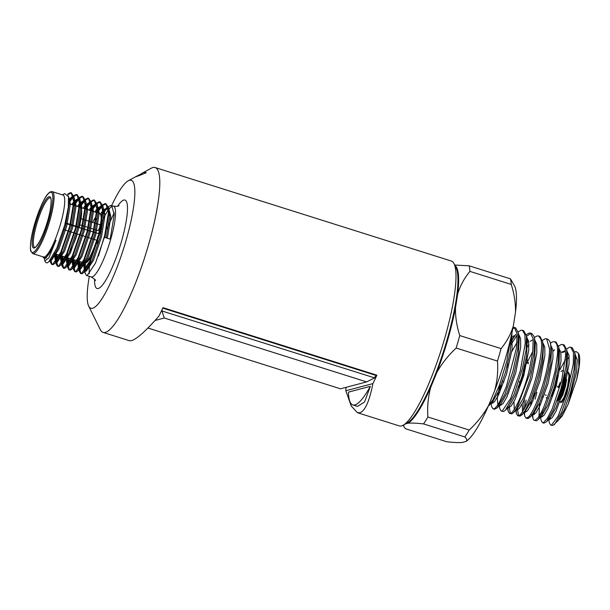 <?xml version="1.0" encoding="UTF-8"?>
<svg xmlns="http://www.w3.org/2000/svg" width="610" height="610" viewBox="0 0 610 610"><rect width="100%" height="100%" fill="white"/><g stroke="black" fill="none" stroke-linecap="round" stroke-linejoin="round"><path stroke-width="0.91" d="M135.908 176.656L140.681 174.193A78.865 15.608 -72.5 0 1 142.275 173.118A78.865 15.608 -72.5 0 1 146.248 172.721C135.046 177.335 133.186 177.83 140.681 174.193L140.819 174.704L139.21 175.596M89.312 276.322A67.115 13.283 -72.5 0 0 88.694 306.136A67.115 13.283 -72.5 0 0 126.117 240.271A67.115 13.283 -72.5 0 0 128.268 180.774A67.115 13.283 -72.5 0 0 111.66 205.54L114.23 214.545L110.174 239.15L104.92 237.496L108.976 212.882L108.649 207.713L109.686 216.253L106.231 237.908M142.275 173.118L151.303 168.192A86.445 17.103 107.5 0 1 152.897 167.529A86.445 17.103 107.5 0 1 155.131 167.529A86.445 17.103 107.5 0 1 148.527 244.831A86.445 17.103 107.5 0 1 105.309 332.404A86.445 17.103 107.5 0 1 103.082 332.404A86.445 17.103 107.5 0 1 100.322 329.667L88.694 306.136M79.941 234.812L74.702 233.119M74.168 232.951L68.922 231.266M68.396 231.091L63.47 229.512M569.748 375.813L567.62 390.08L561.932 402.447L564.662 397.552L568.162 386.526L569.603 376.057L569.435 374.136L568.291 372.184M518.881 386.199L521.1 382.073L523.906 372.908L525.004 364.559M506.765 367.822A12.993 2.57 -72.5 0 0 507.81 363.735M528.329 363.796L527.299 362.05L528.458 362.416M551.348 396.332L553.483 392.299L556.289 383.126L557.387 374.929M566.568 379.588L565.539 386.046L562.733 395.219L560.201 399.573A12.993 2.57 107.5 0 1 559.866 399.573L559.279 399.39M559.469 398.864L561.574 394.853L564.38 385.688L565.485 377.521M526.613 363.263L524.996 365.321M545.142 394.929L546.324 395.196M557.387 386.862L557.609 386.237M553.422 415.967L553.666 414.8M549.572 417.53A40.001 7.915 -72.5 0 0 549.595 419.634M566.614 348.943L569.58 347.212L570.83 347.288L573.469 352.504L573.324 363.705L566.995 393.046L558.074 416.233L551.577 425.002L550.746 425.056L551.783 425.345A40.001 7.915 -72.5 0 0 552.767 425.338A40.001 7.915 -72.5 0 0 553.636 424.957A40.001 7.915 -72.5 0 0 554.78 424.095L561.703 412.009L569.054 391.414L574.101 369.187L574.872 352.809L575.626 357.879L574.986 372.435L570.579 392.024L564.197 410.042L558.28 420.42L553.567 424.865M578.433 353.243L578.951 354.379A36.714 7.267 107.5 0 1 576.618 379.572L578.898 366.885L578.433 353.243L576.008 351.535L574.727 352M550.746 425.056L549.473 423.073L548.596 419.1M549.213 419.528L549.282 418.018M558.546 346.091L561.49 344.375L564.181 344.955L566.804 349.987L566.027 366.526L560.91 388.974L553.476 409.737L546.522 421.815L543.967 423.149L542.504 422.745L541.192 420.61M542.58 414.914L542.847 412.505M562.755 344.452L565.02 347.738L565.645 355.394L561.589 380.731L552.302 408.677L547.338 418.384L543.342 422.684L542.504 422.738M554.673 341.615L556.106 342.118L558.737 347.151L557.959 363.781L552.812 386.374L545.325 407.289L538.317 419.482L536.571 420.778L533.803 420.168L532.972 418.407L532.713 414.396M534.185 414.632L534.314 412.65M550.472 343.239L552.332 341.92L554.673 341.623L556.564 343.75C557.456 345.954 557.776 349.461 557.517 354.257L555.13 371.002L550.113 390.08L543.807 407.022C541.627 411.918 539.644 415.54 537.852 417.888L535.107 420.366L533.803 420.168M535.13 399.169L536.907 392.314M527.017 418.262L528.336 418.46L531.096 415.974C532.896 413.611 534.894 409.966 537.09 405.048L543.434 388.006L548.474 368.829L550.883 351.993L550.67 344.353L549.923 341.425L548.032 339.29L546.598 338.786L549.541 348.783C549.9 368.402 535.267 412.055 528.153 417.217L526.026 418.109L524.714 416.058L524.447 412.596M524.821 407.724L526.14 400.015M517.669 410.042L518.591 415.753M517.783 415.791L520.101 416.142L525.423 411.102L531.554 400.358L538.157 381.761L542.702 361.577L543.373 346.617L542.61 341.547L539.957 336.453L538.523 335.95L540.681 338.802C544.966 349.225 533.155 394.517 523.693 409.767C521.664 413.252 519.979 415.242 518.645 415.738L517.783 415.791L516.464 413.733L516.19 410.271M542.397 340.395L545.325 338.71L546.598 338.786M509.411 407.739L510.356 413.435M509.548 413.473L511.866 413.832L513.666 412.49L516.952 407.831L530.105 372.885L534.116 353.121L534.551 338.741L534.047 336.484L531.874 333.617L530.448 333.113L533.201 338.855L532.728 352.267L529.083 370.827C523.784 392.146 514.535 412.451 510.41 413.42L509.548 413.473L508.206 411.399L507.939 407.945M527.49 346.747L528.923 344.375M534.329 337.543L537.242 335.874L538.523 335.95M501.306 411.163L503.631 411.514L505.454 410.164L513.925 394.7L522.419 368.692L526.095 350.033L526.483 335.927L523.746 330.765M518.187 331.848L521.077 330.208L522.374 330.277L524.836 334.25L525.263 343.247L520.299 370.872L510.692 398.383L502.175 411.102L501.306 411.155L499.956 409.066L499.224 405.741M526.255 334.692L529.16 333.037L530.448 333.113M530.593 333.54L526.544 336.316M517.227 334.89L511.188 344.345M493.177 399.314L492.895 403.134M494.527 409.249L497.234 407.831L504.95 394.205L512.774 371.856L517.776 349.103L518.424 333.121L515.725 327.951L514.291 327.448L517.135 333.792L516.395 348.272L506.3 386.809L499.727 401.609C497.31 405.917 495.389 408.303 493.94 408.784L493.063 408.845L491.706 406.725L490.905 403.096M491.424 403.256L491.454 402.264M510.135 343.133L515.854 334.31M514.97 327.822L512.827 328.538M570.83 347.288L572.256 347.791L574.872 352.809M521.382 415.311C528.55 410.111 543.258 366.229 542.908 346.503L542.61 341.547M513.056 327.356L514.291 327.448M488.274 406.207L492.987 399.664L499.598 384.788L506.788 361.219L510.494 339.282M511.866 333.197L512.103 349.484L506.452 374.357L498.156 395.768L494.435 401.731L491.721 403.393L491.058 402.867M510.44 339.976L511.378 338.672M512.69 337.048L514.07 335.622M518.584 334.181L520.589 338.55L520.688 347.418L515.686 373.084L506.956 396.919L502.899 403.751L499.88 405.68M499.483 393.053L501.229 385.009M526.651 337.01L528.649 341.341L528.756 350.132L523.807 375.608L515.145 399.275L511.127 406.069L508.115 407.999M530.258 341.28L533.277 339.549M534.711 339.839L536.708 344.124L536.823 352.847L531.92 378.131L523.334 401.639L519.346 408.395L516.38 410.324M526.758 363.499L527.025 362.904M527.825 361.112L532.835 351.444M542.778 342.675L544.768 346.922L544.89 355.577L540.033 380.678L531.516 404.018L527.558 410.721L524.692 412.657L523.227 412.253M523.464 410.164L524.409 399.344M550.845 345.504L552.828 349.705L552.957 358.299L548.138 383.233L539.69 406.412L535.763 413.069L532.919 414.975L531.462 414.564M532.728 401.411L534.619 393.252M553.026 351.36L554.551 349.759M558.913 348.333L560.887 352.496L561.025 361.021L556.259 385.764L547.871 408.784L543.975 415.395L541.161 417.286L540.559 417.118M562.641 352.588L565.539 350.895M566.98 351.162L568.947 355.279L569.092 363.735L564.372 388.288L556.061 411.148L552.202 417.705L549.412 419.604L548.924 419.291M567.826 358.794L569.16 357.079M575.009 353.968L577.228 359.847L576.519 372.199L568.223 404.049L576.618 379.572M511.218 336.148L510.265 351.756L505.515 372.252L498.789 390.964L492.56 401.784L491.019 402.928M518.683 336.011L519.179 338.192L518.492 353.457L513.833 374.082L507.07 393.099L500.772 404.117L497.234 407.831M497.836 404.758L497.318 397.567L499.964 383.804M511.805 351.528L517.067 342.362M526.483 335.927L527.246 341.005L526.56 356.171L521.939 376.644L515.229 395.524L508.992 406.443L505.454 410.164M527.391 342.263L528.588 340.998M534.551 338.741L535.305 343.811L534.634 358.871L530.052 379.199L523.395 397.933L517.204 408.769L513.666 412.49M514.306 409.356L513.894 401.716M522.534 411.651L522.168 403.919M550.67 344.353L551.432 349.423L550.777 364.269L546.27 384.3L539.728 402.752L533.643 413.42L530.105 417.141M530.441 406.123L531.257 401.045M558.737 347.151L559.5 352.229L558.844 366.976L554.376 386.862L547.887 405.185L541.855 415.761L538.31 419.482M538.996 416.256L539.575 403.103M560.872 352.405L565.516 350.636M566.804 349.98L567.567 355.058L566.911 369.713L562.473 389.462L556.038 407.625L550.06 418.094L548.542 419.177M559.766 369.927L565.379 359.755M557.372 421.373L562.29 415.921L568.223 404.049M564.784 383.751A16.081 3.18 -72.5 0 0 561.688 394.571M557.288 400.122L559.454 395.905L562.961 384.887L564.395 375.302M563.724 371.063L562.595 370.514L561.032 371.49M558.508 369.096L559.042 369.263M546.301 397.522L546.712 398.231L547.46 397.903M519.499 381.57L519.346 382.188M518.569 386.435L518.5 387.281M527.254 360.975L526.117 358.871M558.234 387.48L560.11 382.546M568.024 372.169L569.023 375.874L567.582 386.344L564.082 397.369L560.59 402.615M560.605 397.026L562.199 390.941L561.131 395.898M560.178 401.899L559.797 399.832L560.201 399.573M557.311 400.983L560.033 396.088L563.533 385.07L564.868 373.023M542.42 396.736L543.434 396.607M527.459 359.854L526.361 358.993M558.806 387.663L559.141 386.709M454.702 265.037L469.174 265.823A92.163 18.239 -72.5 0 1 469.921 271.389L511.233 284.428A92.163 18.239 -72.5 0 0 510.494 278.869L514.619 286.075A83.341 16.493 107.5 0 1 515.503 312.221L513.315 326.014A83.341 16.493 107.5 0 1 494.634 390.751L488.557 405.574A83.341 16.493 107.5 0 1 466.002 441.442L462.113 442.471C458.491 442.738 453.375 442.502 446.756 441.747L405.437 428.7L403.843 426.619L403.667 424.941M464.858 436.951L423.546 423.912A92.163 18.239 -72.5 0 0 427.892 416.996L469.204 430.042A92.163 18.239 -72.5 0 1 464.858 436.951C466.879 438.925 467.26 440.42 466.002 441.442M497.478 361.074L456.158 348.035A92.163 18.239 -72.5 0 0 459.757 335.561L501.077 348.6A92.163 18.239 -72.5 0 1 497.478 361.074C498.202 371.208 497.257 381.097 494.634 390.751M469.174 265.823L510.494 278.869M454.633 308.713A80.413 15.913 107.5 0 1 429.356 388.776M454.968 265.579A83.341 16.493 107.5 0 1 457.675 293.967L455.495 307.76A83.341 16.493 107.5 0 1 436.813 372.496L430.736 387.319A83.341 16.493 107.5 0 1 408.182 423.188L405.642 423.858M511.233 284.428C514.268 293.951 515.686 303.216 515.503 312.221M469.921 271.389C464.279 278.221 460.199 285.747 457.675 293.967M513.315 326.014C510.783 334.265 506.704 341.791 501.077 348.6M456.158 348.035C448.205 355.485 441.754 363.636 436.813 372.496M455.495 307.76C455.296 316.689 456.715 325.961 459.757 335.561M488.557 405.574C483.593 414.464 477.142 422.623 469.204 430.042M423.546 423.912C416.904 423.149 411.788 422.913 408.182 423.188M430.736 387.319C428.113 396.889 427.168 406.786 427.892 416.996M370.354 386.336L364.544 402.028L357.468 406.382L352.809 404.91A80.413 15.913 -72.5 0 0 370.354 386.336L348.455 392.131A80.413 15.913 -72.5 0 0 352.809 404.91M80.474 234.98L85.713 236.672M86.246 236.84L91.485 238.533M92.011 238.701L96.708 240.218A25.872 5.116 107.5 0 1 84.18 262.91L83.067 262.567M96.708 240.218L97.76 240.653M65.3 222.848L70.211 224.366M70.737 224.533L75.998 226.165M76.532 226.325L79.201 227.156A25.978 5.139 107.5 0 0 81.626 213.469A25.978 5.139 107.5 0 0 80.268 207.301A25.978 5.139 107.5 0 1 80.268 207.301L79.895 207.186M97.226 212.76L99.758 213.576A25.872 5.116 107.5 0 1 101.107 219.707A25.872 5.116 107.5 0 1 98.728 233.226L99.155 233.363M95.732 223.382L99.796 224.671A3.096 0.61 107.5 0 1 99.834 226.318A3.096 0.61 107.5 0 1 97.935 230.565L94.443 229.467M93.33 231.701A3.096 0.61 107.5 0 1 93.025 231.869L88.015 230.29M97.066 240.34A3.675 0.724 107.5 0 1 98.904 234.339M454.076 263.772L456.12 267.912A83.044 16.432 107.5 0 1 444.141 349.423A83.044 16.432 107.5 0 1 407.152 423.035L403.096 425.246A86.445 17.103 -72.5 0 0 441.609 348.623A86.445 17.103 -72.5 0 0 454.076 263.772A86.445 17.103 -72.5 0 0 451.316 261.034L155.131 167.529M357.414 412.695L351.238 406.001L345.832 390.758L372.901 383.598C369.408 401.288 365.054 411.003 359.839 412.757L357.414 412.695L399.268 425.902A86.445 17.103 -72.5 0 0 401.502 425.902A86.445 17.103 -72.5 0 0 403.096 425.246M372.901 383.598A86.445 17.103 -72.5 0 0 376.888 375.188L162.954 307.654A86.445 17.103 -72.5 0 1 158.958 316.064C146.08 330.78 136.922 338.985 131.501 340.67L129.472 340.731L103.082 332.404M346.053 387.35A86.445 17.103 -72.5 0 0 345.832 390.758M52.292 191.662L62.99 195.04A32.475 6.428 107.5 0 1 60.512 224.076A32.475 6.428 107.5 0 1 43.44 256.978L32.742 253.6A32.475 6.428 107.5 0 0 49.814 220.698A32.475 6.428 107.5 0 0 52.292 191.662C46.878 190.549 39.963 206.698 34.541 224.251C32.422 231.655 31.095 238.075 30.569 243.504C30.347 248.514 30.431 251.068 30.82 251.167L32.742 253.6M47.336 262.773A37.111 7.343 107.5 0 1 46.383 262.773L47.336 262.773L48.975 261.614L56.806 248.125L64.751 224.938L68.335 207.171L68.488 196.633L64.691 193.576L62.365 194.842M97.31 211.685L102.236 205.234M102.64 204.884L104.821 203.679L105.888 203.717L108.45 212.715L104.386 237.328L95.45 263.223L87.283 275.385L86.437 275.415L85.118 273.15L84.92 271.084M97.287 212.776L102.35 205.799M102.77 205.402L106.148 203.824M105.888 203.717L108.649 207.713M101.725 215.856L102.472 214.552M103.09 213.508L108.023 207.057M108.42 206.706L110.601 205.509L113.536 206.134C116.289 206.577 118.134 206.386 119.072 205.555M67.641 194.194L70.127 192.729L71.195 192.768L73.757 201.765L69.7 226.371L60.756 252.273L52.59 264.427L51.743 264.465L50.432 262.201L50.233 260.173M67.885 194.628L71.454 192.867M71.195 192.768L73.955 196.763L74.283 201.933L70.226 226.539L61.282 252.441L54.671 263.528L53.116 264.595L51.743 264.465M68.762 201.971L73.33 196.107M73.734 195.757L75.915 194.559L76.982 194.59L79.536 203.587L75.48 228.201L66.536 254.103L58.369 266.257L57.523 266.288L56.211 264.023L56.013 261.957M68.709 203.092L73.444 196.672M73.856 196.275L77.241 194.697M76.982 194.59L79.742 198.585L80.07 203.755L76.006 228.369L67.069 254.263L60.451 265.35L58.903 266.425L57.523 266.288M74.184 204.381L79.109 197.93M79.513 197.579L81.694 196.382L82.762 196.42L85.316 205.417L81.26 230.023L72.316 255.925L64.149 268.08L63.31 268.118L61.991 265.846L61.793 263.779M74.206 205.395L79.224 198.502M79.643 198.097L83.021 196.519M82.762 196.42L85.522 200.415L85.85 205.585L81.793 230.191L72.849 256.093L66.231 267.172L64.683 268.248L63.836 268.286L62.311 263.055M79.963 206.21L84.889 199.76M85.293 199.409L87.474 198.204L88.541 198.242L91.103 207.24L87.047 231.846L78.103 257.748L69.936 269.902L69.09 269.94L67.779 267.676L67.573 265.602M79.986 207.217L85.004 200.324M85.423 199.927L88.801 198.349M88.541 198.242L91.302 202.238L91.63 207.408L87.573 232.013L78.629 257.916L72.018 269.002L70.463 270.07L69.09 269.94M85.743 208.033L90.676 201.582M91.081 201.231L93.254 200.034L94.329 200.065L96.883 209.07L92.827 233.676L83.883 259.578L75.716 271.732L74.87 271.763L73.558 269.498L73.36 267.432M85.758 209.07L90.791 202.146M91.203 201.75L94.588 200.171M94.329 200.065L97.089 204.068L97.417 209.23L93.353 233.843L84.416 259.746L77.798 270.825L76.25 271.9L74.87 271.763M91.523 209.863L96.456 203.412M96.86 203.061L99.041 201.857L100.109 201.895L102.663 210.892L98.606 235.498L89.662 261.4L81.496 273.554L80.65 273.593L79.338 271.32L79.14 269.254M91.523 210.923L96.571 203.976M96.99 203.58L100.368 201.994M100.109 201.895L102.869 205.89L103.197 211.06L99.14 235.666L90.196 261.568L83.578 272.655L82.03 273.722L80.65 273.593M46.383 262.773A37.111 7.343 107.5 0 1 45.193 261.598L44.843 260.889L48.922 257.824L55.998 240.188C50.477 253.242 46.307 259.097 43.485 257.755L42.814 256.779M52.018 264.511L50.752 259.479M55.998 261.065L56.608 254.324M57.797 266.341L56.532 261.225M56.555 260.226L57.134 254.492M61.785 262.887L62.388 256.147M62.334 262.056L62.921 256.314M67.565 264.709L68.175 257.954M69.365 269.994L68.099 264.877M68.122 263.878L68.701 258.121M73.345 266.539L73.962 259.746M75.144 271.816L73.879 266.707M73.901 265.701L74.489 259.913M79.132 268.362L79.75 261.537M80.932 273.638L79.658 268.53M79.681 267.531L80.276 261.705M84.912 270.184L85.598 262.948M68.656 197.838L69.212 203.473L65.644 225.586L57.683 248.865L51.758 258.876L50.546 259.753M68.755 199.096L71.66 197.16L73.619 197.915M74.229 199.035L74.992 205.296L71.423 227.416L63.47 250.687L57.546 260.699L56.265 261.606M74.1 197.693L76.151 205.662L72.582 227.774L64.622 251.053L57.37 261.987L55.464 261.659L54.359 253.615M71.644 204.586L73.757 201.773M74.29 201.17L77.447 198.99L79.399 199.744M80.009 200.858L80.772 207.125L77.203 229.238L69.25 252.517L63.326 262.521L62.052 263.428M79.887 199.523L81.931 207.484L78.362 229.604L70.409 252.883L63.15 263.817L61.244 263.482L60.146 255.437M77.432 206.409L79.536 203.595M80.078 203L83.227 200.812L85.179 201.567M85.789 202.68L86.559 208.948L82.99 231.06L75.03 254.339L69.105 264.351L67.832 265.251M67.123 265.335L65.926 257.26M83.204 208.246L85.316 205.425M85.857 204.823L89.007 202.642L90.966 203.397M91.576 204.51L92.339 210.77L88.77 232.89L80.817 256.162L74.893 266.173L73.612 267.081M72.903 267.157L71.713 259.052M88.961 210.099L91.103 207.248M91.637 206.645L94.794 204.464L96.746 205.219M97.356 206.333L98.118 212.6L94.55 234.713L86.597 257.992L80.672 268.003L79.399 268.903M97.226 204.998L99.277 212.966L95.709 235.079L87.756 258.358L80.497 269.292L78.591 268.964L77.501 260.844M94.725 211.952L96.883 209.077M97.425 208.475L100.574 206.287L102.526 207.042M103.136 208.155L103.906 214.423L100.33 236.543L92.377 259.814L86.452 269.826L85.179 270.733M84.47 270.81L83.28 262.635M100.429 213.904L102.663 210.9M103.204 210.297L106.353 208.117L108.305 208.872M108.923 209.985L109.381 211.678M68.32 195.871L70.364 203.839L66.795 225.952L58.842 249.231L51.583 260.165L50.416 259.936M68.785 200.72L70.089 199.279L73.566 197.51M56.616 262.025L56.173 261.736M55.853 261.271L55.518 253.981M72.803 204.952L73.68 203.694M74.26 202.939L75.876 201.102L79.353 199.333M62.403 263.848L61.953 263.566M61.633 263.101L61.297 255.803M78.583 206.775L79.46 205.517M80.04 204.762L81.656 202.924L85.133 201.163M85.667 201.346L87.71 209.314L84.142 231.426L76.189 254.706L68.93 265.64L67.733 265.388M67.42 264.923L67.085 257.618M84.355 208.62L85.247 207.347M85.819 206.584L87.436 204.754L90.913 202.985M91.447 203.176L93.498 211.136L89.922 233.256L81.969 256.528L74.717 267.462L73.52 267.21M73.2 266.745L72.872 259.41M90.12 210.473L91.027 209.169M91.599 208.414L93.223 206.577L96.7 204.808M79.75 269.323L79.3 269.04M78.98 268.575L78.652 261.202M95.877 212.326L96.807 210.999M97.386 210.237L99.003 208.406L102.48 206.637M103.014 206.82L105.057 214.789L101.489 236.901L93.536 260.18L86.277 271.114L85.08 270.863M84.767 270.398L84.439 262.979M101.245 214.781L102.594 212.821M103.166 212.066L104.783 210.229L108.26 208.46M108.793 208.65L110.845 216.611L107.391 238.274M55.998 240.188L53.062 247.401L45.803 258.335L43.485 257.755M44.233 258.114L44.843 260.889M376.888 375.188L375.981 375.432L162.74 308.111M375.981 375.432L375.554 376.904L374.868 377.087M161.49 310.825L374.631 377.903L374.975 376.721L375.554 376.904M147.933 328.012L340.525 388.814L366.648 381.898L164.273 318.008L161.856 310.726L162.191 309.552M164.273 318.008L155.077 320.448M366.648 381.898L374.631 377.903M77.241 233.943A25.978 5.139 107.5 0 1 66.01 256.505M65.224 256.871A25.978 5.139 107.5 0 1 64.622 256.856A25.978 5.139 107.5 0 1 64.614 256.856L59.894 255.361M36.684 224.175A25.978 5.139 -72.5 0 0 34.701 247.408L35.098 247.309C35.22 247.912 36.623 246.112 39.315 241.926C42.38 236.352 45.163 229.299 47.672 220.774C51.514 208.765 51.522 197.594 50.607 198.166L50.34 197.861A25.978 5.139 -72.5 0 0 36.684 224.175M92.636 222.406A25.872 5.116 107.5 0 1 95.129 217.793M99.049 233.775L93.787 232.143M93.261 231.983L88 230.351M87.466 230.183L82.213 228.559M81.679 228.392L76.418 226.76M75.892 226.6L70.63 224.968M70.097 224.8L65.186 223.283M97.066 218.418A24.324 4.811 -72.5 0 0 96.418 219.402M95.656 220.698A24.324 4.811 -72.5 0 0 94.443 222.978M48.739 220.484A31.545 6.245 -72.5 0 0 50.333 192.272A31.545 6.245 -72.5 0 0 34.564 224.236A31.545 6.245 -72.5 0 0 32.971 252.441A31.545 6.245 -72.5 0 0 48.739 220.484M35.609 223.962A26.909 5.322 107.5 0 1 49.059 196.702A26.909 5.322 107.5 0 1 47.694 220.759A26.909 5.322 107.5 0 1 34.244 248.018A26.909 5.322 107.5 0 1 35.609 223.962M117.593 206.233A46.391 9.18 107.5 0 1 121.459 241.507A46.391 9.18 107.5 0 1 103.662 283.49A46.391 9.18 107.5 0 1 94.565 279.166M90.631 257.717A37.111 7.343 -72.5 0 0 90.173 260.256M89.861 262.3A37.111 7.343 -72.5 0 0 89.411 273.692M95.396 280.569C95.93 280.196 94.535 278.976 91.187 276.917A37.111 7.343 -72.5 0 0 110.7 239.318A37.111 7.343 -72.5 0 0 113.536 206.134M112.575 206.134A37.111 7.343 -72.5 0 0 108.87 209.329M108.397 209.954A37.111 7.343 -72.5 0 0 102.205 221.194M128.268 180.774L136.228 176.42M59.361 255.194L54.237 253.577M527.482 418.521L526.026 418.109M494.527 409.257L493.063 408.845M523.799 330.78L522.374 330.277M507.474 408.037L508.206 411.399M515.717 410.339L516.464 413.733M523.959 412.634L524.714 416.058M532.202 414.93L532.972 418.407M540.452 417.232L541.222 420.747M554.063 424.705L553.636 424.957M546.522 421.815L550.06 418.094M518.424 333.121L519.179 338.192M489.022 405.505L492.56 401.784M490.265 402.981L491.721 403.393M499.407 405.551L499.964 405.703M507.642 407.861L508.206 408.021M515.869 410.179L516.457 410.339M548.786 419.428L549.412 419.604M502.526 381.471L503.967 381.929M518.111 386.389L518.347 387.685M559.614 399.497L559.82 399.901M546.712 398.231L547.292 398.414M542.092 396.774L542.671 396.957M526.079 358.855L526.659 359.038M403.149 425.223L403.843 426.619M82.541 262.407L77.272 260.775M76.738 260.607L71.477 258.975M70.943 258.815L65.682 257.184M65.148 257.016L64.622 256.856M96.7 212.593L91.447 210.9M90.92 210.732L85.674 209.039M85.141 208.872L80.268 207.301M99.857 233.737L101.931 222.879M97.836 240.744L96.891 243.565M93.147 252.891L90.585 257.794L87.451 261.888L86.239 262.712L84.18 262.91M99.758 213.576L101.321 214.903L102.099 218.044M65.239 223.092L70.142 224.64M70.668 224.808L75.922 226.47M76.456 226.638L81.702 228.292M82.236 228.46L87.489 230.123M81.008 218.738L83.639 219.562M84.165 219.73L89.418 221.392M89.944 221.56L95.198 223.214M79.773 224.831L82.342 225.647M82.876 225.814L88.13 227.469M88.656 227.637L93.909 229.299M105.66 232.158L98.416 256.086M63.31 268.118L63.836 268.278M86.437 275.415L91.187 276.917M114.222 212.684L106.979 228.643M79.361 207.019L74.107 205.364M73.581 205.196L68.671 203.648M48.975 261.614L51.758 258.876M73.955 196.763L74.687 200.72M54.671 263.528L57.546 260.699M79.742 198.585L80.467 202.55M60.451 265.35L63.326 262.521M85.522 200.415L86.254 204.373M66.231 267.172L69.105 264.351M91.302 202.238L92.034 206.203M72.018 269.002L74.893 266.173M97.089 204.068L97.813 208.025M77.798 270.825L80.672 268.003M102.869 205.89L103.601 209.848M83.578 272.655L86.452 269.826M68.907 198.898L68.488 196.633M49.677 259.837L50.836 260.195M72.636 197.198L73.787 197.564M78.415 199.02L79.575 199.386M84.195 200.85L85.354 201.216M68.183 265.678L67.115 265.342M89.983 202.672L91.134 203.038M73.962 267.5L72.903 267.165M95.762 204.502L96.921 204.861M101.542 206.325L102.701 206.691M85.53 271.153L84.462 270.817M107.329 208.147L108.481 208.513M50.089 260.356L50.432 262.201M70.089 199.279L72.964 196.45M55.48 260.058L55.739 261.438M55.868 262.147L56.211 264.023M75.876 201.102L78.751 198.281M61.259 261.888L61.519 263.268M61.648 263.97L61.991 265.846M81.656 202.924L84.531 200.103M67.047 263.711L67.298 265.091M67.428 265.8L67.779 267.676M87.436 204.754L90.31 201.925M72.826 265.533L73.078 266.913M73.215 267.622L73.558 269.498M93.223 206.577L96.098 203.755M78.606 267.363L78.865 268.743M78.995 269.452L79.338 271.32M99.003 208.406L101.878 205.578M84.394 269.185L84.645 270.565M84.775 271.275L85.118 273.15M104.783 210.229L107.657 207.4"/></g></svg>
